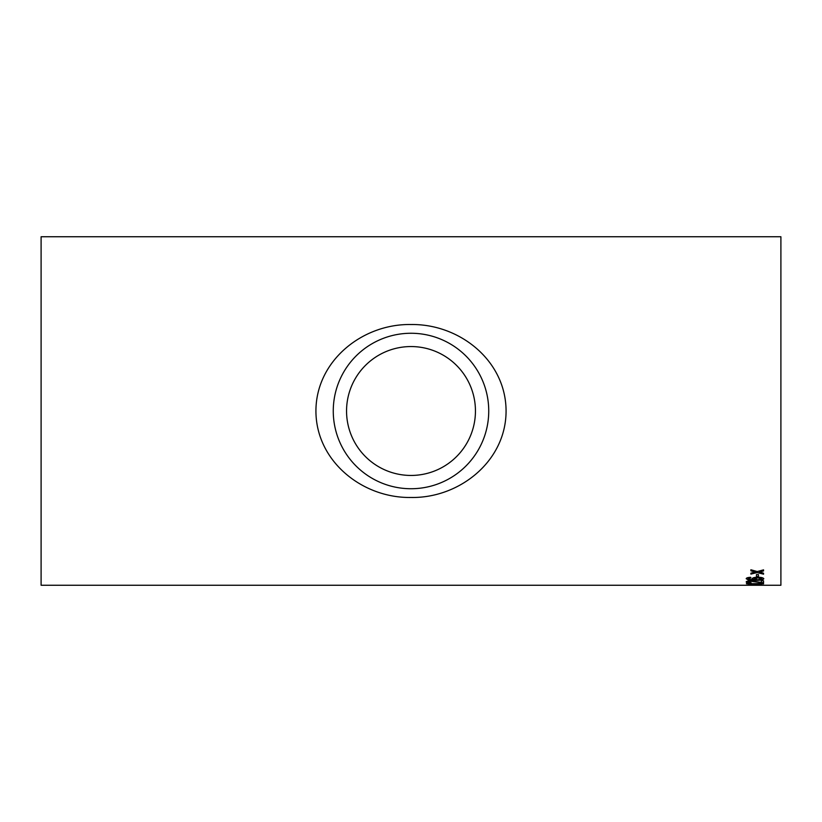 <?xml version="1.0" encoding="UTF-8"?>
<svg xmlns="http://www.w3.org/2000/svg" width="822" height="822" viewBox="0 0 822 822"><rect width="100%" height="100%" fill="white"/><g stroke="black" fill="none" stroke-linecap="round" stroke-linejoin="round"><path stroke-width="1.23" d="M746.222 585.254L41.1 585.254L41.1 236.746L780.9 236.746L780.9 585.254L746.222 585.254M756.446 576.674L756.446 574.568L758.449 574.568L758.449 576.674L756.446 576.674M750.887 577.938L749.109 578.164L748.226 578.75L748.739 579.253L754.514 579.787L752.222 578.688C752.623 577.774 754.493 577.28 757.853 577.219C761.429 577.291 763.412 577.815 763.782 578.78C763.042 579.921 760.258 580.435 755.439 580.322L748.195 579.87L746.222 578.719C746.345 577.917 747.825 577.445 750.671 577.291L750.887 577.938M751.113 582.942L748.226 581.955L751.031 581.318L763.556 582.973L763.556 580.784L761.336 580.784L761.336 582.49L751.01 580.835C747.897 580.928 746.304 581.298 746.222 581.945C746.273 582.562 747.907 582.89 751.113 582.942L751.113 582.736C747.907 582.685 746.273 582.356 746.222 581.75M759.333 583.579L746.448 583.784L759.333 584.658L759.333 583.867L763.556 583.867L759.333 583.579M756.446 585.12L758.449 584.75L756.446 585.12M759.857 571.896L763.556 573.232L763.556 574.177L757.226 572.564L750.887 574.105L750.887 573.15L755.274 572.05L750.887 570.848L750.887 569.769L757.226 571.547L763.556 569.862L763.556 570.941L759.179 572.081M411 324.526C459.58 323.796 506.023 360.663 506.075 411.072C506.033 461.306 459.293 498.338 411.072 497.474C362.451 498.286 316.028 461.276 315.925 411.072C315.925 360.796 362.543 323.652 411 324.526M411 346.555A64.445 64.445 0 0 1 466.814 443.222A64.445 64.445 0 0 1 355.186 443.222A64.445 64.445 0 0 1 411 346.555L410.548 346.555M411 333.259A77.741 77.741 0 0 1 478.322 449.87A77.741 77.741 0 0 1 343.678 449.87A77.741 77.741 0 0 1 411 333.259L411.062 333.259M763.556 570.745L759.857 571.711M755.274 572.05L750.887 570.663M763.556 573.982L757.226 572.564M757.226 572.379L750.887 573.91M761.778 585.048L748.226 585.048M755.007 585.028L748.226 585.254M761.778 585.254L755.007 585.233M758.449 584.915L756.446 584.915M759.333 584.452L757.113 584.658M757.113 584.452L746.448 583.579M763.556 583.579L759.333 583.867M757.113 583.867L750.866 583.661L757.113 584.411L757.113 583.867L750.866 583.867M763.556 582.767L751.031 581.113L748.226 581.955M750.887 577.743L748.226 578.75M754.514 579.787L752.222 578.483M763.782 578.585C763.042 579.716 760.258 580.229 755.439 580.116L748.195 579.664L746.222 578.513M761.778 578.832L757.925 577.671L754.226 578.852L757.802 579.787L761.778 578.832L757.925 577.876L754.226 578.852M758.449 576.479L756.446 576.479"/></g></svg>
